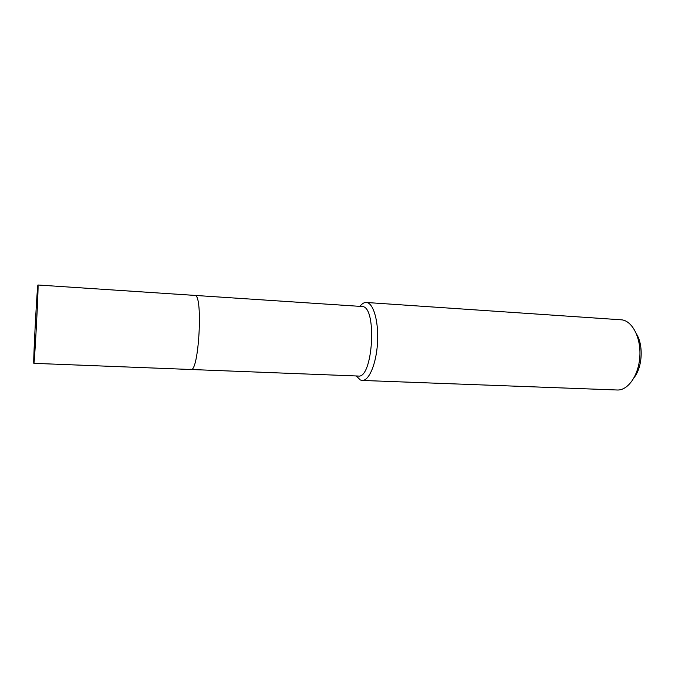 <?xml version="1.0" encoding="UTF-8"?>
<svg xmlns="http://www.w3.org/2000/svg" width="675" height="675" viewBox="0 0 675 675"><rect width="100%" height="100%" fill="white"/><g stroke="black" fill="none" stroke-linecap="round" stroke-linejoin="round"><path stroke-width="1.01" d="M37.994 285.061C38.745 285.314 34.459 366.027 33.834 363.336L33.767 362.981C33.294 358.071 37.285 283.669 37.96 285.002L37.994 285.061M37.96 285.002L362.635 306.534C377.283 307.724 372.811 378.92 358.307 376.043L190.957 369.495C198.754 372.288 203.158 296.198 195.218 295.464L195.218 295.464C203.158 296.198 198.754 372.288 190.957 369.495L190.114 369.124M359.986 306.307C362.028 303.64 364.129 302.366 366.289 302.476L366.981 302.577C373.773 303.817 378.827 322.439 377.494 343.204C376.245 363.985 368.997 380.945 362.18 380.438L360.332 379.983L356.316 375.967M362.18 380.438L617.203 389.998C627.919 390.614 638.601 375.553 639.816 356.906C641.166 338.285 632.669 321.308 621.987 319.857L366.289 302.476M634.281 377.359C642.44 366.947 643.579 345.313 636.559 334.108M35.876 324.169L35.48 320.524M190.957 369.495L33.834 363.336"/></g></svg>
